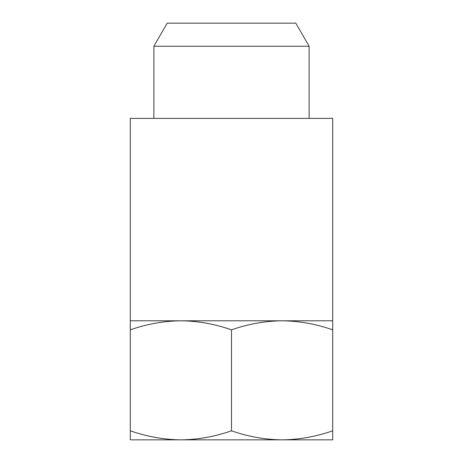 <?xml version="1.0" encoding="UTF-8"?>
<svg xmlns="http://www.w3.org/2000/svg" width="463" height="463" viewBox="0 0 463 463"><rect width="100%" height="100%" fill="white"/><g stroke="black" fill="none" stroke-linecap="round" stroke-linejoin="round"><path stroke-width="0.69" d="M332.7 329.83L332.7 320.795L282.1 320.79C299.202 320.998 316.067 324.013 332.7 329.83L332.7 430.81C316.032 436.638 299.167 439.647 282.1 439.85C264.998 439.642 248.127 436.632 231.5 430.81C214.832 436.638 197.967 439.647 180.9 439.85L332.7 439.85L332.7 430.81M231.5 329.83C248.168 324.007 265.033 320.992 282.1 320.795L180.9 320.79C198.002 320.998 214.873 324.013 231.5 329.83L231.5 430.81M130.3 329.83C146.968 324.007 163.833 320.992 180.9 320.795L130.3 320.79L130.3 439.85L180.9 439.85C163.798 439.642 146.933 436.632 130.3 430.81M310.077 439.85L282.1 439.85L310.077 439.85M167.207 23.15L295.793 23.15L309.128 46.248L153.872 46.248L167.207 23.15M309.128 118.395L309.128 46.248M153.872 118.395L153.872 46.248M332.7 320.795L332.7 118.395L130.3 118.395L130.3 320.795"/></g></svg>
